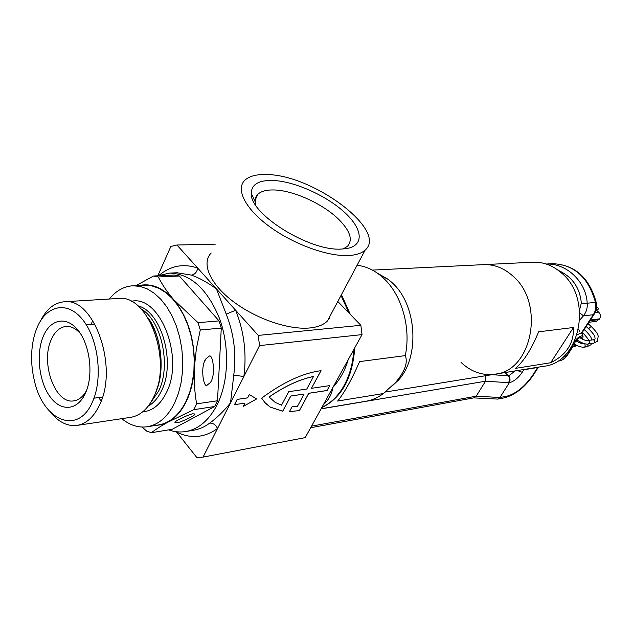 <?xml version="1.0" encoding="UTF-8"?>
<svg xmlns="http://www.w3.org/2000/svg" width="632" height="632" viewBox="0 0 632 632"><rect width="100%" height="100%" fill="white"/><g stroke="black" fill="none" stroke-linecap="round" stroke-linejoin="round"><path stroke-width="0.95" d="M289.48 411.582L299.402 410.61L308.772 393.317L327.092 390.513L329.793 385.599L311.473 388.325L321.04 370.66C302.902 373.078 283.097 382.242 261.632 398.144L265.377 403.208L270.267 407.111L282.702 411.266L290.807 396.067L304.095 394.036L297.459 406.344L292.142 406.613L289.456 411.622L299.402 410.61M341.351 249.063C309.72 251.504 249.45 213.979 251.236 193.234C251.56 184.473 258.614 180.207 272.416 180.428C293.809 181.068 325.567 195.146 344.085 211.925C362.784 228.666 364.83 245.666 346.336 248.621L341.351 249.063M343.097 248.984L347.482 246.322C353.051 239.899 350.199 230.972 338.918 219.557C323.26 203.939 293.09 190.169 273.609 189.956C266.435 189.821 261.214 191.235 257.951 194.19L256.189 196.441L255.225 199.112L255.644 205.068M347.869 255.557C355.816 255.225 361.591 253.377 365.201 250.003C388.103 230.633 313.085 174.582 266.514 174.55C256.671 174.235 249.514 176.067 245.042 180.065C235.444 188.77 244.837 208.299 268.805 226.058C292.663 243.826 326.942 256.426 347.869 255.557M211.199 253.013C201.197 262.975 209.587 283.397 232.537 301.014C255.383 318.654 288.856 330.125 309.806 327.961C317.762 327.139 323.631 324.808 327.431 320.977L331.46 313.409M321.917 407.348C330.789 403.224 338.152 396.019 343.998 385.71C349.741 375.258 353.012 363.195 353.809 349.528M348.967 313.03L341.011 295.452M348.153 359.782C345.151 370.17 340.071 379.374 332.93 387.384L305.217 437.621L203.046 457.102L217.527 428.512C204.341 437.873 190.611 439.027 176.336 431.964L176.131 431.703M157.518 275.829L169.668 273.095C190.674 273.814 207.264 288.911 219.462 318.37C229.787 346.439 228.729 381.736 217.092 404.875C208.947 420.462 198.385 429.365 185.405 431.593C179.788 432.438 174.195 431.869 168.602 429.871M230.53 402.845L233.769 375.108L243.865 376.522L217.527 428.512C215.694 424.759 213.087 422.958 209.698 423.108C216.594 418.147 223.538 411.393 230.53 402.845M233.769 375.108C236.471 353.967 233.951 333.633 226.209 314.112L216.436 288.911C207.612 282.504 199.293 277.906 191.457 275.118C194.79 274.557 196.876 272.226 197.737 268.118L258.259 335.41L360.856 325.298L362.033 334.62L332.93 387.384C331.674 394.542 328.514 400.277 323.434 404.591M157.866 275.678L170.845 246.48L176.944 245.011L197.737 268.118C183.762 263.283 170.972 265.606 159.375 275.086M362.033 334.62L259.523 345.601L243.865 376.522C246.843 353.549 244.102 331.468 235.649 310.273L226.209 314.112M243.296 406.392L256.592 398.958L249.316 394.55L247.625 397.836L237.174 399.4L234.48 404.685L244.971 403.129L243.296 406.392L244.908 403.137M337.796 301.496L360.856 325.298M215.307 244.165L176.944 245.011M259.523 345.601L258.259 335.41M203.046 457.102L196.789 457.489L176.368 431.735M264.492 402.244L270.227 407.063L282.662 411.219L290.775 396.019L304.095 394.036M311.473 388.325L320.969 370.668M299.37 410.563L308.732 393.278L327.052 390.473L329.722 385.607M269.074 396.975L275.212 402.426L281.532 405.191L288.698 391.722L306.797 389.02L313.512 376.467C299.687 379.295 284.874 386.128 269.074 396.975L269.896 397.963M313.551 376.506C299.726 379.334 284.913 386.176 269.113 397.015M256.592 398.958L249.316 394.55M249.356 394.597L247.625 397.836M247.665 397.884L237.174 399.4M237.213 399.44L234.519 404.725M176.699 422.753L175.017 422.587C173.437 421.26 192.191 413.052 193.21 413.834L194.846 414.015C196.315 415.39 177.718 423.511 176.699 422.753M208.86 356.495L205.906 358.826C199.807 366.821 203.78 389.565 207.422 384.904L210.29 382.621C216.349 374.879 212.557 351.961 208.86 356.495M195.241 406.834L196.623 403.848C194.601 392.243 193.842 380.148 194.356 367.563C193.669 380.393 190.975 391.706 186.282 401.494C181.51 411.156 175.467 418.005 168.151 422.05L193.755 409.686L195.241 406.834M139.751 285.427C151.696 283.089 163.04 287.86 173.784 299.758C188.123 317.462 194.98 340.071 194.356 367.563L196.37 348.69L200.273 329.983L198.029 322.668L173.784 299.758C167.18 292.008 162.021 284.416 158.308 276.966L153.497 276.01L174.558 275.054L179.377 275.994L219.043 320.906L221.271 328.103L217.503 400.767L214.627 406.51L172.236 429.278L151.443 432.699C155.504 429.499 161.073 425.952 168.151 422.05L161.397 424.736L154.398 425.62M217.503 400.767L196.623 403.848M43.055 336.888C50.078 319.049 66.471 315.487 78.194 330.425C90.028 345.096 93.631 374.8 85.707 392.583C77.957 410.595 61.28 412.151 50.284 397.054C39.176 382.218 35.85 354.52 43.055 336.888M80.588 333.791C76.069 328.632 71.282 326.175 66.21 326.42C59.684 327.092 54.613 331.674 51.002 340.166C40.48 363.424 55.332 404.243 73.596 400.893C78.755 400.19 83.061 396.77 86.505 390.623M36.688 328.577C33.875 335.703 32.224 343.69 31.726 352.538C31.237 362.365 32.2 372.058 34.618 381.617C43.6 421.394 78.589 435.559 92.596 401.573C103.135 378.244 98.355 338.886 82.689 319.705C67.174 300.168 45.757 305.24 36.688 328.577M40.59 320.748C46.626 308.874 54.589 302.546 64.488 301.748C93.891 297.435 118.476 366.671 99.777 404.472C93.978 416.954 86.308 423.946 76.764 425.447C67.111 426.45 58.207 421.884 50.054 411.74M118.018 298.486L118.642 298.454C148.315 294.251 172.694 360.611 153.718 397.046C147.833 409.078 140.075 415.848 130.445 417.365L77.317 425.368M101.128 401.178L98.742 397.56M91.126 324.461L92.714 320.432M109.296 299.023C116.051 290.696 123.975 286.28 133.06 285.775L140.178 286.43L147.303 288.919L154.232 293.216L160.773 299.228L166.753 306.82L171.983 315.795L176.312 325.915L179.607 336.903L181.779 348.437L182.743 360.208L182.49 371.861L181.021 383.063L178.39 393.507L174.677 402.908C167.63 416.954 158.427 424.917 147.051 426.79C138.29 427.927 129.868 425.225 121.771 418.676M143.78 285.222L151.672 285.822L158.798 288.287L165.726 292.545L172.275 298.502L178.248 306.022L183.47 314.91L187.799 324.943L191.085 335.821L193.242 347.26L194.198 358.921L193.929 370.471L192.452 381.578L189.813 391.935L186.092 401.257C179.03 415.192 169.803 423.1 158.419 424.973L147.722 426.687M153.497 276.01L136.054 285.625M142.097 427.058L146.743 431.158L151.443 432.699M158.308 276.966L179.377 275.994M219.043 320.906L198.029 322.668M200.273 329.983L221.271 328.103M193.755 409.686L214.627 406.51M495.496 374.112L543.559 366.299C580.271 363.234 593.274 298.446 561.295 272.811C552.739 265.448 543.386 261.909 533.226 262.201L532.46 262.233M550.662 362.744L515.475 368.369C523.738 361.425 531.449 349.243 538.598 331.832L573.501 327.479C574.061 343.144 566.446 354.9 550.662 362.744L573.501 327.479M461.044 362.381C471.101 371.853 482.366 375.795 494.824 374.223C532.302 371.221 545.432 302.933 512.647 275.844C503.878 268.071 494.311 264.334 483.946 264.618L372.39 270.093M579.828 331.452L578.596 329.256M546.364 264.089C566.58 263.038 586.417 282.046 587.175 303.218L581.322 303.115C579.947 287.718 572.26 276.792 558.269 270.346M485.889 375.677L485.526 381.215L476.196 396.201L499.959 397.488L507.054 396.161C516.202 393.499 524.702 386.602 532.555 375.479L537.682 367.508L523.881 369.752L522.277 372.28C518.279 377.96 513.958 381.459 509.305 382.763L499.959 397.488L497.747 399.092L473.692 397.891M492.075 374.673L508.618 375.85C510.237 377.999 510.474 380.29 509.329 382.723L485.526 381.215L321.072 408.88M551.886 263.734L552.605 263.694C574.18 264.547 588.471 277.448 595.478 302.396L587.175 303.218C587.618 307.839 586.385 312.05 583.462 315.842L579.821 312.919M505.008 372.564L508.333 375.803C509.716 377.96 509.771 380.259 508.499 382.708M311.552 426.134L476.196 396.201L473.961 397.836L310.675 427.722M385.22 392.045L494.824 374.223C532.302 371.221 545.432 302.933 512.647 275.844C503.878 268.071 494.311 264.334 483.946 264.618L533.226 262.201M390.837 387.171L398.563 380.022C419.94 356.875 416.954 305.564 392.812 283.318L388.593 279.589L377.075 272.953M321.127 408.77L365.565 401.304C371.893 400.293 377.825 397.71 383.363 393.554L337.646 401.036C344.329 392.859 351.653 379.714 359.632 361.599L405.27 355.611C411.1 328.545 402.189 296.132 384.533 279.162L379.887 275.038C372.667 269.39 365.059 266.143 357.056 265.298M321.743 407.664C341.501 398.065 352.514 378.118 354.757 347.805M350.318 314.42L341.446 294.638M405.27 355.611C408.106 362.634 404.812 371.656 395.371 382.676L383.363 393.554M582.609 339.266L583.036 336.358L581.63 335.845C579.046 336.532 576.597 338.57 574.275 341.967M573.461 343.587L574.196 346.391L575.183 345.198L574.298 344.385M577.135 334.778L580.634 333.151L581.906 333.333L582.546 334.557M576.084 345.033L575.547 344.74M575.183 345.198L574.701 345.064C574.267 342.046 576.313 339.376 580.84 337.053L581.653 337.172L581.906 338.926M580.097 341.936L579.378 342.726M574.512 346.107L576.945 345.467M575.926 345.088L575.254 346.257M579.971 342.963L580.642 342.212M596.529 306.907L597.635 307.144L598.314 308.527L598.038 309.53L596.474 310.209M595.044 312.635L598.733 312.224L596.055 309.846M598.733 312.224C600.59 314.223 600.882 316.435 599.602 318.86L596.371 321.356L588.913 322.257M191.457 275.118L176.944 272.771M186.163 431.466L193.479 430.234C199.199 429.333 204.602 426.963 209.698 423.108M149.207 319.887C161.476 338.16 164.747 369.459 156.523 389.905L156.697 389.881M141.078 308.882C161.587 320.464 171.438 365.912 158.624 391.09L150.843 402.379M137.808 305.801C161.413 311.236 176.091 362.586 161.539 390.695C158.079 397.923 153.655 403.05 148.275 406.084M131.203 301.346C159.683 294.157 184.868 357.53 166.35 392.67C160.386 404.646 152.517 411.021 142.729 411.819M563.831 356.29L566.446 355.879L572.805 346.139M581.44 332.914L593.322 314.728L583.462 315.842L579.828 319.966M581.322 303.115L579.576 309.901M508.618 375.85L515.293 370.897M524.07 369.467L522.617 369.704M532.555 375.479L533.313 375.116L538.44 367.145L537.872 367.224M522.277 372.28L517.363 370.557M507.054 396.161L504.771 397.765L497.747 399.092M504.771 397.765C515.554 394.637 525.066 387.084 533.313 375.116L533.471 374.863M573.256 346.225L567.165 355.547C565.055 358.613 562.251 360.445 558.743 361.046C561.911 360.517 564.479 358.794 566.446 355.879L567.315 355.318M594.159 314.223L593.322 314.728C595.613 311.055 596.332 306.939 595.478 302.396L596.229 302.444M574.298 344.005C578.138 346.368 581.472 347.41 584.284 347.15L585.232 346.526L584.916 344.069L584.252 343.618M591.647 343.516L590.888 344.78L586.954 346.747L587.902 346.131L587.894 344.053M584.837 329.951L583.684 330.26M579.528 337.528C583.51 339.85 586.235 340.861 587.705 340.553C589.237 340.814 589.719 341.762 589.158 343.389L588.202 344.013L593.511 343.247L594.467 342.615C595.02 341.003 594.538 340.063 593.021 339.803L594.538 339.321M595.075 338.483C594.325 336.39 596.995 337.607 588.953 329.043L589.166 327.874L591.268 326.531M582.38 332.25L582.514 332.464C587.215 337.622 589.19 340.285 588.432 340.451M589.933 320.693L599.12 319.602M599.602 318.86L590.422 319.95M255.052 201.529L251.236 193.234M365.201 250.003L327.431 320.977M177.845 272.732L169.668 273.095M255.075 200.273L257.951 194.19M341.391 372.05L338.365 377.533M324.982 401.786L327.542 397.141M205.906 358.826L204.333 362.073M175.372 421.86L175.017 422.587M155.717 392.251C165.465 372.043 161.539 335.173 147.833 317.604M86.308 324.84L94.934 324.161M93.955 398.192L102.526 397.062M133.06 285.775L144.546 285.182M64.488 301.748L118.642 298.454M581.764 333.206L594.017 314.436C596.332 310.794 597.058 306.781 596.213 302.388C589.285 277.519 574.749 264.626 552.605 263.694L546.182 264.026M558.743 361.046L557.219 361.291M388.593 279.589L379.887 275.038M398.563 380.022L395.371 382.676M329.011 318.007L329.264 318.726M573.951 346.352L572.102 346.012M583.036 336.358L582.341 333.783M575.823 340.822C579.71 343.042 582.356 343.998 583.778 343.69M591.844 339.969C591.133 338.199 591.939 337.109 584.766 329.888L584.237 329.414M593.511 343.247L597.406 341.304L598.235 336.121C597.682 334.731 597.864 333.088 591.197 326.468L588.029 323.616M587.705 340.553L593.021 339.803M588.882 328.98L586.141 326.507M576.676 339.818C581.977 343.137 585.824 344.535 588.202 344.013M584.284 347.15L586.954 346.747"/></g></svg>
